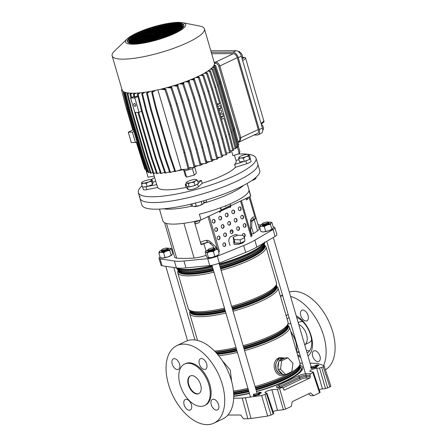 <?xml version="1.0" encoding="UTF-8"?>
<svg xmlns="http://www.w3.org/2000/svg" width="447" height="447" viewBox="0 0 447 447"><rect width="100%" height="100%" fill="white"/><g stroke="black" fill="none" stroke-linecap="round" stroke-linejoin="round"><path stroke-width="0.67" d="M256.55 391.566A47.27 10.253 -16.3 0 0 286.778 380.615A47.27 10.253 -16.3 0 0 302.597 367.451A47.27 10.253 -16.3 0 0 299.959 365.221M330.674 385.945C331.071 386.135 330.791 386.471 329.83 386.951L325.522 388.594L319.521 368.021L316.744 368.328A4.559 0.989 -16.3 0 0 311.352 369.881A4.559 0.989 -16.3 0 0 309.827 371.161A4.559 0.989 -16.3 0 0 310.279 371.423L313.297 371.999L312.861 372.619L310.542 373.731L309.994 375.279L305.916 375.296A4.878 1.056 -16.3 0 0 299.3 377.011L279.559 386.448A4.878 1.056 -16.3 0 0 278.112 387.376M329.83 386.951L323.209 366.674C324.17 366.188 324.449 365.858 324.053 365.668L317.515 363.394L310.073 363.165M302.407 363.188L300.004 363.199M227.886 415.051L240.693 415.006L243.459 418.778L247.862 418.761L242.246 398.143L233.664 398.171M233.708 396.372A47.27 10.253 -16.3 0 0 249.409 393.394M242.246 398.143L261.624 395.522L264.993 394.511L266.937 393.164L273.771 413.536M273.139 411.609A3.989 0.866 163.7 0 1 277.537 410.396L283.387 409.748L277.38 389.175L271.882 389.784A4.559 0.989 163.7 0 0 267.194 391.024A4.559 0.989 163.7 0 0 264.965 392.611A4.559 0.989 163.7 0 0 265.417 392.874L266.937 393.164M277.38 389.175L279.559 388.549L285.566 409.122L283.387 409.748M284.096 390.024L284.767 390.019L283.521 389.326L283.124 388.13L281.878 387.437L279.559 388.549M320.13 392.371L313.297 371.999M319.521 368.021L321.695 367.395L327.701 387.968M323.209 366.674L321.695 367.395M330.853 386.091L324.053 365.668M319.951 392.265L319.516 392.885L313.755 395.64L310.687 395.651L308.57 393.824M280.548 387.365L299.674 378.218A4.844 1.05 163.7 0 1 306.245 376.514L310.347 376.503L309.994 375.279M310.347 376.503L309.793 378.05L305.675 378.067A3.621 0.782 -16.3 0 0 300.77 379.335L282.99 387.84M284.432 390.097L309.793 378.05M277.822 387.454A1.229 0.955 -90.2 0 1 278.151 387.376L282.213 387.359L277.822 387.454A6.107 1.324 163.7 0 1 278.464 385.331L298.205 375.893A6.107 1.324 163.7 0 1 306.486 373.742L310.542 373.731M313.755 395.64L310.553 392.879L292.209 401.652L291.327 406.368L285.566 409.122M316.744 368.328L322.399 388.94L325.522 388.594M322.399 388.94A3.989 0.866 -16.3 0 0 319.247 389.678M245.409 397.875L251.03 418.493L267.658 416.079L261.624 395.522M264.993 394.511L271.027 415.067L273.156 414.051L266.501 393.79M273.592 413.43L273.156 414.051M271.027 415.067L267.658 416.079M251.03 418.493L247.862 418.761M302.815 310.05A5.833 3.42 -115.6 0 0 301.898 310.257A5.833 3.42 -115.6 0 0 301.015 316.269A5.833 3.42 -115.6 0 0 306.011 320.98A5.833 3.42 -115.6 0 0 306.927 320.778A5.833 3.42 -115.6 0 0 307.81 314.766A5.833 3.42 -115.6 0 0 302.815 310.05M314.71 350.727A5.833 3.42 -115.6 0 0 313.788 350.929A5.833 3.42 -115.6 0 0 312.911 356.941A5.833 3.42 -115.6 0 0 317.906 361.657A5.833 3.42 -115.6 0 0 318.823 361.45A5.833 3.42 -115.6 0 0 319.706 355.438A5.833 3.42 -115.6 0 0 314.71 350.727M290.556 296.411A42.973 25.2 64.4 0 1 319.516 325.014A42.973 25.2 64.4 0 1 323.622 365.517M289.276 292.042A42.973 25.2 64.4 0 1 293.986 291.343A42.973 25.2 64.4 0 1 330.367 324.991A42.973 25.2 64.4 0 1 325.511 369.73M300.317 356.036A23.021 13.499 64.4 0 1 297.518 354.683M286.169 315.878A23.021 13.499 64.4 0 1 287.544 314.839M300.652 357.187A23.021 13.499 64.4 0 1 297.987 356.276M286.08 315.56A23.021 13.499 64.4 0 1 286.857 315.129A23.021 13.499 64.4 0 1 288.209 314.632M288.131 323.818A14.824 8.694 64.4 0 1 289.136 323.723A14.824 8.694 64.4 0 1 289.377 323.729A14.824 8.694 64.4 0 1 290.936 323.963M298.769 324.511A11.359 6.66 64.4 0 1 306.145 333.283A11.359 6.66 64.4 0 1 305.921 343.575L304.787 345.084M298.222 322.628L299.518 322.008A11.359 6.66 64.4 0 1 301.306 321.611A11.359 6.66 64.4 0 1 302.96 321.874M311.581 339.904A11.359 6.66 64.4 0 1 309.313 342.497L305.279 344.43M309.492 350.94A19.953 11.7 64.4 0 1 306.301 350.264M299.434 353.029A19.953 11.7 64.4 0 1 297.467 352.012M287.125 319.136A19.953 11.7 64.4 0 1 289.047 317.51M296.702 317.426A19.953 11.7 64.4 0 1 310.609 335.216A19.953 11.7 64.4 0 1 307.123 353.063M296.232 315.833A23.021 13.499 64.4 0 1 311.185 335.853A23.021 13.499 64.4 0 1 307.961 355.935M280.442 296.288A42.973 25.2 64.4 0 1 282.7 295.802M201.424 358.539A5.833 3.42 64.4 0 1 206.419 363.249A5.833 3.42 64.4 0 1 205.542 369.261A5.833 3.42 64.4 0 1 204.62 369.468A5.833 3.42 64.4 0 1 199.625 364.752A5.833 3.42 64.4 0 1 200.507 358.74A5.833 3.42 64.4 0 1 201.424 358.539M213.32 399.21A5.833 3.42 64.4 0 1 218.315 403.926A5.833 3.42 64.4 0 1 217.432 409.938A5.833 3.42 64.4 0 1 216.516 410.139A5.833 3.42 64.4 0 1 211.52 405.429A5.833 3.42 64.4 0 1 212.403 399.411A5.833 3.42 64.4 0 1 213.32 399.21M174.285 358.628A5.833 3.42 64.4 0 1 179.281 363.344A5.833 3.42 64.4 0 1 178.398 369.356A5.833 3.42 64.4 0 1 177.481 369.557A5.833 3.42 64.4 0 1 172.486 364.847A5.833 3.42 64.4 0 1 173.363 358.835A5.833 3.42 64.4 0 1 174.285 358.628M186.175 399.305A5.833 3.42 64.4 0 1 191.171 404.015A5.833 3.42 64.4 0 1 190.293 410.028A5.833 3.42 64.4 0 1 189.372 410.234A5.833 3.42 64.4 0 1 184.376 405.518A5.833 3.42 64.4 0 1 185.259 399.506A5.833 3.42 64.4 0 1 186.175 399.305M204.435 405.585L205.329 405.155A23.021 13.499 -115.6 0 0 208.81 381.42A23.021 13.499 -115.6 0 0 189.092 362.813A23.021 13.499 -115.6 0 0 185.466 363.618L184.572 364.042A23.021 13.499 64.4 0 1 188.193 363.243A23.021 13.499 64.4 0 1 207.911 381.85A23.021 13.499 64.4 0 1 204.435 405.585A23.021 13.499 64.4 0 1 200.809 406.384A23.021 13.499 64.4 0 1 181.091 387.778A23.021 13.499 64.4 0 1 184.572 364.042M191.813 375.609A9.823 5.761 64.4 0 1 200.222 383.548A9.823 5.761 64.4 0 1 198.742 393.678A9.823 5.761 64.4 0 1 197.194 394.019A9.823 5.761 64.4 0 1 188.779 386.079A9.823 5.761 64.4 0 1 190.266 375.955A9.823 5.761 64.4 0 1 191.813 375.609M198.96 393.561A9.823 5.761 64.4 0 1 197.641 393.801A9.823 5.761 64.4 0 1 189.304 386.063A9.823 5.761 64.4 0 1 190.495 375.854M176.861 345.615L185.835 341.324A42.973 25.2 64.4 0 1 192.596 339.832A42.973 25.2 64.4 0 1 229.406 374.564A42.973 25.2 64.4 0 1 222.913 418.861L213.94 423.153A42.973 25.2 64.4 0 1 207.173 424.65A42.973 25.2 64.4 0 1 170.368 389.918A42.973 25.2 64.4 0 1 176.861 345.615A42.973 25.2 64.4 0 1 183.628 344.123A42.973 25.2 64.4 0 1 220.432 378.855A42.973 25.2 64.4 0 1 213.94 423.153M284.046 358.31A7.917 6.18 89.8 0 0 281.901 358.812A7.917 6.18 89.8 0 0 279.928 360.343L284.18 358.315A7.917 6.18 89.8 0 0 284.046 358.31L281.783 358.321A7.917 6.18 89.8 0 0 279.638 358.818A7.917 6.18 89.8 0 0 275.726 367.657A7.917 6.18 89.8 0 0 281.833 374.161L282.543 374.156M283.7 358.315L278.168 358.863L275.738 363.864L276.185 369.714L279.431 373.882L283.974 374.62M284.767 374.614L284.292 374.865C276.185 379.162 269.798 363.707 277.866 358.477L279.246 357.611L284.728 358.053M278.665 370.06A7.917 6.18 89.8 0 0 282.169 373.765L277.855 369.205L278.772 362.143A7.917 6.18 89.8 0 0 278.028 367.875M222.332 360.746L230.255 369.909L231.63 381.375M284.18 358.315L285.164 357.84L287.851 357.835L292.975 363.249L291.885 371.636L285.672 374.608L282.985 374.62L282.169 373.765M278.772 362.143L278.945 360.813L279.928 360.343M285.672 374.608L280.543 369.194L281.632 360.807L278.945 360.813M281.632 360.807L287.851 357.835M280.543 369.194L277.855 369.205M233.703 241.486A5.526 2.274 -6.5 0 0 234.524 242.509L233.731 241.117A5.526 2.274 -6.5 0 0 233.703 241.486L234.027 244.364L238.184 244.448L242.995 242.866L244.783 241.129M241.386 242.755A5.526 2.274 -6.5 0 0 242.917 242.19A5.526 2.274 -6.5 0 0 244.04 241.486L240.508 243.174L235.921 243.012A5.526 2.274 -6.5 0 0 239.374 243.129M206.151 255.315A13.427 2.911 163.7 0 1 194.087 258.025A98.228 21.305 163.7 0 1 184.639 258.4A98.228 21.305 163.7 0 1 176.643 258.087A13.427 2.911 163.7 0 1 174.66 257.204L164.585 222.74M273.246 226.987L273.81 227.076A9.208 2 163.7 0 1 274.871 227.64A9.208 2 163.7 0 1 273.061 229.54L254.851 240.168A36.833 7.99 163.7 0 1 243.66 245.52L217.354 256.181A9.208 2 163.7 0 1 207.732 258.673L183.957 260.998A36.833 7.99 163.7 0 1 178.582 261.299A36.833 7.99 163.7 0 1 174.38 261.031L160.071 258.835A9.208 2 163.7 0 1 159.009 258.271A9.208 2 163.7 0 1 160.037 256.874M159.009 258.271L161.026 265.172A9.208 2 -16.3 0 0 162.088 265.741L176.403 267.937A36.833 7.99 -16.3 0 0 180.599 268.2A36.833 7.99 -16.3 0 0 185.98 267.904L209.755 265.574A9.208 2 -16.3 0 0 219.371 263.082L245.677 252.421A36.833 7.99 -16.3 0 0 256.869 247.068L275.078 236.441A9.208 2 -16.3 0 0 276.889 234.546L274.871 227.64M159.45 209.095L162.926 220.974A45.678 9.907 -16.3 0 0 165.139 222.997A45.678 9.907 -16.3 0 0 173.386 224.115A45.678 9.907 -16.3 0 0 186.466 222.924A45.678 9.907 -16.3 0 0 201.044 219.958L221.382 210.23M200.669 242.09L201.1 244.677A13.427 2.911 163.7 0 0 203.86 243.744L208.475 242.056L213.085 246.001L213.644 247.901M208.475 242.056L207.766 242.062L206.223 240.352M250.555 228.646L251.717 227.529L251.873 221.304L254.293 219.628A13.427 2.911 -16.3 0 0 255.41 218.7L249.063 196.993M251.717 227.529L253.51 233.658L257.573 230.842A13.427 2.911 -16.3 0 0 259.215 228.708L249.834 196.624M247.13 183.454L250.605 195.333A45.678 9.907 -16.3 0 1 250.678 196.222L230.803 205.726M191.35 206.235A45.678 9.907 -16.3 0 0 192.484 205.989M203.614 203.156A45.678 9.907 -16.3 0 0 206.721 202.251M250.678 196.222L248.996 190.467A45.678 9.907 163.7 0 1 199.362 214.208L201.044 219.958M251.572 233.943L253.51 233.658M258.048 224.712A36.833 7.99 163.7 0 1 259.5 224.88L260.478 225.025M171.693 250.024L172.436 249.594M237.536 230.255A90.942 19.724 163.7 0 1 238.463 230.205M230.177 231.451A6.141 1.33 163.7 0 1 232.563 230.808M251.136 219.058L251.164 221.31A13.505 2.928 -16.3 0 0 253.309 219.248L255.41 218.7M251.873 221.304L251.164 221.31M200.932 219.985L197.3 221.31A13.427 2.911 163.7 0 1 194.54 222.243L201.1 244.677M247.079 197.943L247.426 199.138M252.784 217.46L253.309 219.248M194.836 222.148L195.345 223.88L199.099 222.662L195.484 223.941A0.615 0.581 113.8 0 0 195.132 224.265M207.766 242.062A13.505 2.928 163.7 0 1 201.267 244.135M233.731 241.117L233.088 237.323L237.491 235.223L243.213 235.424L244.537 237.731L244.911 241.067L244.04 241.486M235.921 243.012L234.787 242.967L234.524 242.509M244.537 237.731L240.128 239.838L240.508 243.174M240.128 239.838L234.407 239.631L234.787 242.967M234.407 239.631L233.088 237.323M209.973 243.341A13.812 2.995 -16.3 0 0 211.643 243.034M203.877 202.335A9.823 2.129 163.7 0 1 206.754 202.256L206.106 200.049M139.933 198.351L141.867 204.966A61.39 13.315 -16.3 0 0 200.368 201.698A61.39 13.315 -16.3 0 0 259.657 172.469A61.39 13.315 -16.3 0 0 259.718 170.503L257.785 163.887A61.39 13.315 -16.3 0 1 257.723 165.859A61.39 13.315 -16.3 0 1 198.434 195.082A61.39 13.315 -16.3 0 1 139.933 198.351A61.39 13.315 -16.3 0 1 139.995 196.384M163.529 208.816A45.739 9.923 -16.3 0 0 191.31 206.257A9.823 2.129 163.7 0 1 192.394 205.693M190.701 204.178L191.31 206.257M206.754 202.256A45.739 9.923 -16.3 0 0 243.542 185.421M264.87 222.422A3.068 0.665 -16.3 0 0 262.339 223.701A3.068 0.665 -16.3 0 0 265.63 223.584A3.068 0.665 -16.3 0 0 268.083 222.019A3.068 0.665 -16.3 0 0 264.87 222.422M268.083 222.019L268.815 222.399A3.682 0.799 163.7 0 1 268.954 222.545A3.682 0.799 163.7 0 1 265.876 224.277A3.682 0.799 163.7 0 1 261.886 224.612A3.682 0.799 163.7 0 1 261.92 224.416L262.339 223.701M213.934 248.04A3.068 0.665 -16.3 0 0 213.834 247.962A3.068 0.665 -16.3 0 0 210.816 248.303A3.068 0.665 -16.3 0 0 208.09 249.644A3.068 0.665 -16.3 0 0 208.078 249.845A3.068 0.665 -16.3 0 0 211.386 249.527A3.068 0.665 -16.3 0 0 213.934 248.04M213.834 247.962L214.571 248.342A3.682 0.799 163.7 0 1 214.689 248.437A3.682 0.799 163.7 0 1 214.711 248.487A3.682 0.799 163.7 0 1 211.515 250.253A3.682 0.799 163.7 0 1 207.659 250.599A3.682 0.799 163.7 0 1 207.637 250.555A3.682 0.799 163.7 0 1 207.676 250.354L208.09 249.644M164.971 249.683A3.068 0.665 -16.3 0 0 167.424 248.119A3.068 0.665 -16.3 0 0 164.211 248.521A3.068 0.665 -16.3 0 0 161.68 249.8A3.068 0.665 -16.3 0 0 164.971 249.683M167.424 248.119L168.156 248.498A3.682 0.799 163.7 0 1 168.295 248.644A3.682 0.799 163.7 0 1 165.217 250.376A3.682 0.799 163.7 0 1 161.227 250.711A3.682 0.799 163.7 0 1 161.266 250.516L161.68 249.8M262.199 225.333A3.682 0.799 -16.3 0 0 262.411 225.405A3.682 0.799 -16.3 0 0 265.809 224.919A3.682 0.799 -16.3 0 0 268.938 223.494A3.682 0.799 -16.3 0 0 268.977 222.969M268.474 222.226A5.833 1.263 -16.3 0 1 269.424 222.131A5.833 1.263 163.7 0 1 270.619 222.176A5.833 1.263 163.7 0 1 271.05 222.936A5.833 1.263 163.7 0 1 267.217 224.958A5.833 1.263 163.7 0 1 261.752 226.176A5.833 1.263 163.7 0 1 260.221 226.026A5.833 1.263 163.7 0 1 260.126 225.372A5.833 1.263 163.7 0 1 260.283 225.199A5.833 1.263 163.7 0 1 262.115 224.087M270.748 222.204L271.927 222.477L271.05 222.936L270.457 224.366L267.217 224.958L264.261 226.528L261.752 226.176L259.534 226.802L260.271 225.21M272.575 228.864L272.597 228.842A5.833 1.263 163.7 0 1 272.575 228.864A5.833 1.263 163.7 0 1 268.898 230.713L272.731 228.685L273.324 227.255L271.927 222.477M259.534 226.802L260.931 231.58L263.434 231.932L268.898 230.713A5.833 1.263 163.7 0 1 263.434 231.932A5.833 1.263 163.7 0 1 262.238 231.881A5.833 1.263 163.7 0 1 262.104 231.853M270.457 224.366L271.854 229.143M264.261 226.528L265.658 231.306M207.799 251.074A3.682 0.799 -16.3 0 0 208.162 251.343A3.682 0.799 -16.3 0 0 212.37 250.605A3.682 0.799 -16.3 0 0 214.689 249.437A3.682 0.799 -16.3 0 0 214.532 248.85M206.039 251.136L205.179 251.985L205.972 251.963L207.056 252.918L210.068 251.728L213.364 251.516L215.437 249.856A5.833 1.263 -16.3 0 0 216.711 248.225L217.79 249.175L215.437 249.856A5.833 1.263 163.7 0 1 210.068 251.728A5.833 1.263 163.7 0 1 205.972 251.963A5.833 1.263 163.7 0 1 206.039 251.136A5.833 1.263 163.7 0 1 207.246 250.331A5.833 1.263 163.7 0 1 207.866 250.024M214.649 256.651A5.833 1.263 163.7 0 1 211.749 257.478L217.119 255.611A5.833 1.263 163.7 0 1 214.649 256.651M214.23 248.163A5.833 1.263 163.7 0 1 216.37 248.113A5.833 1.263 163.7 0 1 216.711 248.225L215.912 248.247M205.179 251.985L206.575 256.762L207.654 257.718L211.749 257.478A5.833 1.263 163.7 0 1 207.995 257.824A5.833 1.263 163.7 0 1 207.944 257.813M218.745 254.399L217.119 255.611A5.833 1.263 -16.3 0 0 218.326 254.801L219.186 253.952L217.79 249.175M207.654 257.718L208.453 257.695L207.056 252.918M213.364 251.516L214.761 256.287M167.815 248.325A5.833 1.263 163.7 0 1 168.765 248.23A5.833 1.263 163.7 0 1 169.961 248.275A5.833 1.263 163.7 0 1 170.296 248.381A5.833 1.263 163.7 0 1 170.391 249.035A5.833 1.263 163.7 0 1 166.558 251.058L163.602 252.628L161.093 252.276A5.833 1.263 163.7 0 1 159.467 251.471A5.833 1.263 163.7 0 1 159.624 251.298A5.833 1.263 163.7 0 1 161.456 250.186M170.095 248.308L171.268 248.582L170.391 249.035L169.799 250.465L166.558 251.058A5.833 1.263 -16.3 0 1 161.093 252.276L158.875 252.901L159.613 251.309M161.54 251.438A3.682 0.799 -16.3 0 0 161.753 251.505A3.682 0.799 -16.3 0 0 165.155 251.018A3.682 0.799 -16.3 0 0 168.279 249.594A3.682 0.799 -16.3 0 0 168.318 249.074M158.875 252.901L160.272 257.679L162.775 258.031A5.833 1.263 163.7 0 1 161.579 257.986A5.833 1.263 163.7 0 1 161.445 257.953M172.073 254.79L171.916 254.963A5.833 1.263 163.7 0 1 171.916 254.963A5.833 1.263 163.7 0 1 168.24 256.813L172.073 254.79L172.665 253.354L171.268 248.582M162.775 258.031A5.833 1.263 -16.3 0 0 168.24 256.813L162.775 258.031M169.799 250.465L171.195 255.243M163.602 252.628L164.999 257.405M225.808 205.732A1.537 1.196 -90.2 0 1 225.042 206.274M224.724 206.168A1.537 1.196 89.8 0 0 225.199 206.285A1.537 1.196 89.8 0 0 226.204 205.575M239.575 206.944A1.844 1.436 -90.2 0 1 240.777 208.134A1.844 1.436 -90.2 0 1 239.592 210.604M238.391 209.419A1.844 1.436 89.8 0 0 239.743 210.615A1.844 1.436 89.8 0 0 241.084 208.129A1.844 1.436 89.8 0 0 239.732 206.933A1.844 1.436 89.8 0 0 238.391 209.419M233.071 210.056A1.844 1.436 -90.2 0 1 234.273 211.241A1.844 1.436 -90.2 0 1 233.083 213.716M231.887 212.526A1.844 1.436 89.8 0 0 233.239 213.727A1.844 1.436 89.8 0 0 234.58 211.241A1.844 1.436 89.8 0 0 233.228 210.045A1.844 1.436 89.8 0 0 231.887 212.526M226.568 213.163A1.844 1.436 -90.2 0 1 227.763 214.353A1.844 1.436 -90.2 0 1 226.579 216.829M225.383 215.638A1.844 1.436 89.8 0 0 226.735 216.84A1.844 1.436 89.8 0 0 228.071 214.353A1.844 1.436 89.8 0 0 226.718 213.152A1.844 1.436 89.8 0 0 225.383 215.638M220.064 216.275A1.844 1.436 -90.2 0 1 221.259 217.465A1.844 1.436 -90.2 0 1 220.075 219.941M218.874 218.751A1.844 1.436 89.8 0 0 220.226 219.946A1.844 1.436 89.8 0 0 221.567 217.465A1.844 1.436 89.8 0 0 220.215 216.264A1.844 1.436 89.8 0 0 218.874 218.751M213.554 219.388A1.844 1.436 -90.2 0 1 214.756 220.578A1.844 1.436 -90.2 0 1 213.571 223.047M212.37 221.863A1.844 1.436 89.8 0 0 213.722 223.059A1.844 1.436 89.8 0 0 215.063 220.572A1.844 1.436 89.8 0 0 213.711 219.376A1.844 1.436 89.8 0 0 212.37 221.863M242.017 215.286A1.844 1.436 -90.2 0 1 243.213 216.471A1.844 1.436 -90.2 0 1 242.028 218.946M240.832 217.756A1.844 1.436 89.8 0 0 242.185 218.957A1.844 1.436 89.8 0 0 243.52 216.471A1.844 1.436 89.8 0 0 242.168 215.275A1.844 1.436 89.8 0 0 240.832 217.756M235.513 218.393A1.844 1.436 -90.2 0 1 236.709 219.583A1.844 1.436 -90.2 0 1 235.524 222.058M234.323 220.868A1.844 1.436 89.8 0 0 235.675 222.07A1.844 1.436 89.8 0 0 237.016 219.583A1.844 1.436 89.8 0 0 235.664 218.382A1.844 1.436 89.8 0 0 234.323 220.868M229.004 221.505A1.844 1.436 -90.2 0 1 230.205 222.695A1.844 1.436 -90.2 0 1 229.02 225.171M227.819 223.981A1.844 1.436 89.8 0 0 229.171 225.176A1.844 1.436 89.8 0 0 230.512 222.695A1.844 1.436 89.8 0 0 229.16 221.494A1.844 1.436 89.8 0 0 227.819 223.981M222.5 224.617A1.844 1.436 -90.2 0 1 223.701 225.802A1.844 1.436 -90.2 0 1 222.511 228.277M221.315 227.093A1.844 1.436 89.8 0 0 222.667 228.288A1.844 1.436 89.8 0 0 224.008 225.802A1.844 1.436 89.8 0 0 222.656 224.606A1.844 1.436 89.8 0 0 221.315 227.093M215.996 227.73A1.844 1.436 -90.2 0 1 217.192 228.914A1.844 1.436 -90.2 0 1 216.007 231.39M214.811 230.199A1.844 1.436 89.8 0 0 216.164 231.401A1.844 1.436 89.8 0 0 217.499 228.914A1.844 1.436 89.8 0 0 216.147 227.719A1.844 1.436 89.8 0 0 214.811 230.199M244.453 223.623A1.844 1.436 -90.2 0 1 245.654 224.813A1.844 1.436 -90.2 0 1 244.47 227.288M243.269 226.098A1.844 1.436 89.8 0 0 244.621 227.299A1.844 1.436 89.8 0 0 245.962 224.813A1.844 1.436 89.8 0 0 244.61 223.612A1.844 1.436 89.8 0 0 243.269 226.098M237.949 226.735A1.844 1.436 -90.2 0 1 239.151 227.925A1.844 1.436 -90.2 0 1 237.96 230.401M236.765 229.21A1.844 1.436 89.8 0 0 238.117 230.406A1.844 1.436 89.8 0 0 239.458 227.925A1.844 1.436 89.8 0 0 238.106 226.724A1.844 1.436 89.8 0 0 236.765 229.21M231.445 229.847A1.844 1.436 -90.2 0 1 232.641 231.032A1.844 1.436 -90.2 0 1 231.457 233.507M230.261 232.323A1.844 1.436 89.8 0 0 231.613 233.518A1.844 1.436 89.8 0 0 232.948 231.032A1.844 1.436 89.8 0 0 231.596 229.836A1.844 1.436 89.8 0 0 230.261 232.323M224.942 232.96A1.844 1.436 -90.2 0 1 226.137 234.144A1.844 1.436 -90.2 0 1 224.953 236.619M223.751 235.429A1.844 1.436 89.8 0 0 225.104 236.631A1.844 1.436 89.8 0 0 226.445 234.144A1.844 1.436 89.8 0 0 225.092 232.948A1.844 1.436 89.8 0 0 223.751 235.429M218.432 236.066A1.844 1.436 -90.2 0 1 219.633 237.256A1.844 1.436 -90.2 0 1 218.449 239.732M217.248 238.542A1.844 1.436 89.8 0 0 218.6 239.743A1.844 1.436 89.8 0 0 219.941 237.256A1.844 1.436 89.8 0 0 218.589 236.055A1.844 1.436 89.8 0 0 217.248 238.542M243.643 233.518A1.844 1.436 -90.2 0 1 244.839 234.709A1.844 1.436 -90.2 0 1 244.123 237.011M244.191 237.128A1.844 1.436 89.8 0 0 245.146 234.709A1.844 1.436 89.8 0 0 243.794 233.507A1.844 1.436 89.8 0 0 242.363 235.39M224.126 242.855A1.844 1.436 -90.2 0 1 225.327 244.04A1.844 1.436 -90.2 0 1 224.137 246.515M222.941 245.325A1.844 1.436 89.8 0 0 224.293 246.526A1.844 1.436 89.8 0 0 225.634 244.04A1.844 1.436 89.8 0 0 224.282 242.844A1.844 1.436 89.8 0 0 222.941 245.325M216.214 248.091A6.141 5.805 113.8 0 0 214.789 245.973L210.28 241.76L214.789 245.973M210.28 241.76A6.141 5.805 113.8 0 0 208.816 240.771M199.692 220.438L199.887 221.114L199.099 222.662M200.368 242.05A0.615 0.581 113.8 0 0 200.787 242.062L204.726 240.67A6.141 5.805 -66.2 0 1 208.889 240.804A6.141 5.805 -66.2 0 1 210.425 241.821M214.934 246.04A6.141 5.805 -66.2 0 1 216.342 248.113M219.237 211.258A0.615 0.481 89.8 0 1 219.27 211.353L219.438 211.928A0.615 0.481 -90.2 0 0 220.332 211.498A0.615 0.358 64.4 0 1 220.55 210.923L220.935 210.917A1.106 0.648 -115.6 0 0 221.109 210.878A1.106 0.648 -115.6 0 0 221.321 209.883L220.684 207.704M237.519 235.223A4.297 3.353 -90.2 0 0 235.737 234.574A4.297 3.353 -90.2 0 0 234.574 234.848L230.987 236.564A4.297 3.353 -90.2 0 0 229.026 242.09L230.032 245.543M230.054 207.358A0.615 0.481 89.8 0 0 230.345 206.564L230.585 206.341M230.652 206.564A0.615 0.481 -90.2 0 1 229.758 206.989L220.025 211.498A1.106 0.648 64.4 0 1 219.98 210.9M219.734 212.291A0.615 0.481 89.8 0 0 220.025 211.498M237.312 235.306A4.297 3.353 89.8 0 0 235.586 234.58M253.79 216.717L251.912 218.102A6.141 3.051 -99 0 0 250.437 222.69L250.56 229.004A6.141 3.051 -99 0 0 251.046 232.144L252.03 235.508M248.493 198.597A0.615 0.307 -99 0 1 248.566 198.563L248.146 198.63A0.615 0.307 -99 0 0 248.074 198.664L246.621 199.932M246.459 199.915L246.772 199.87L245.744 198.58M246.409 199.893L248.074 198.664M230.356 206.413A1.106 0.648 -115.6 0 0 230.529 206.374A1.106 0.648 -115.6 0 0 230.741 205.374L230.294 203.843M220.405 207.805L221.047 209.995M245.269 161.049L245.872 160.853A5.526 1.201 -16.3 0 0 248.353 159.886A5.526 1.201 -16.3 0 0 248.549 159.791M249.717 159.087A5.526 1.201 -16.3 0 0 250.203 158.35A5.526 1.201 -16.3 0 0 250.069 158.177M250.203 158.35L251.041 161.227A5.526 1.201 163.7 0 1 249.191 162.764A5.526 1.201 163.7 0 1 246.71 163.731L235.452 167.346L234.614 164.474A41.437 8.99 -16.3 0 0 236.111 160.864L234.44 155.154M195.607 185.103A5.526 1.201 -16.3 0 0 196.01 184.918A5.526 1.201 -16.3 0 0 197.568 183.957L197.663 183.862M197.73 181.448A41.437 8.99 -16.3 0 0 201.379 180.364L202.223 183.242L198.407 186.829A5.526 1.201 163.7 0 1 196.853 187.796A5.526 1.201 163.7 0 1 188.17 189.483L186.075 187.427L185.237 184.55A41.437 8.99 -16.3 0 0 186.192 184.348M142.09 185.745A61.284 13.293 -16.3 0 0 138.341 192.517A61.284 13.293 -16.3 0 0 152.393 196.786A61.284 13.293 -16.3 0 0 219.449 181.985A61.284 13.293 -16.3 0 0 255.98 158.121A61.284 13.293 -16.3 0 0 241.961 153.952A61.284 13.293 -16.3 0 0 237.782 154.081M154.651 177.599A61.284 13.293 -16.3 0 0 150.985 179.599M138.341 192.517L139.922 198.3A61.39 13.315 -16.3 0 0 153.997 202.575A61.39 13.315 -16.3 0 0 221.17 187.751A61.39 13.315 -16.3 0 0 257.768 163.842L255.98 158.121M146.236 171L148.063 177.247L154.204 176.051L153.455 173.492L156.562 184.125A41.437 8.99 -16.3 0 0 156.802 184.65L157.646 187.522A41.437 8.99 -16.3 0 0 166.893 189.852A41.437 8.99 -16.3 0 0 186.075 187.427M202.223 183.242A41.437 8.99 -16.3 0 0 235.452 167.346M157.646 187.522L146.845 189.629A5.526 1.201 163.7 0 1 143.308 189.511L142.604 187.097M231.479 150.779L232.904 155.645L239.301 153.589L239.899 151.628L238.05 145.303L237.603 145.392M194.993 166.642A41.437 8.99 -16.3 0 0 198.256 165.647A41.437 8.99 163.7 0 1 194.993 166.642M200.971 164.77A41.437 8.99 -16.3 0 0 204.257 163.652A41.437 8.99 163.7 0 1 200.971 164.77M206.782 162.736A41.437 8.99 -16.3 0 0 209.855 161.563A41.437 8.99 163.7 0 1 206.782 162.736M212.342 160.557A41.437 8.99 -16.3 0 0 215.001 159.417A41.437 8.99 163.7 0 1 212.342 160.557M217.549 158.255A41.437 8.99 -16.3 0 0 219.622 157.249A41.437 8.99 163.7 0 1 217.549 158.255M222.315 155.835A41.437 8.99 -16.3 0 0 223.645 155.087A41.437 8.99 163.7 0 1 222.315 155.835M226.545 153.276A41.437 8.99 -16.3 0 0 226.981 152.975A41.437 8.99 163.7 0 1 226.545 153.276M185.019 169.284A41.437 8.99 163.7 0 1 177.833 170.804A41.437 8.99 -16.3 0 0 183.561 169.62L185.41 175.945L186.606 177.118L194.255 175.129L196.423 173.09L194.668 167.089M163.814 172.548A41.437 8.99 -16.3 0 0 164.753 172.503A41.437 8.99 163.7 0 1 163.814 172.548M167.994 172.246A41.437 8.99 -16.3 0 0 169.62 172.073A41.437 8.99 163.7 0 1 167.994 172.246M172.676 171.67A41.437 8.99 -16.3 0 0 174.788 171.341A41.437 8.99 163.7 0 1 172.676 171.67M183.561 169.62L184.756 170.788L192.406 168.804L193.953 167.351M236.016 147.722L237.452 147.264L237.675 146.521M237.793 146.141L238.05 145.303M198.272 183.292L201.379 180.364M185.237 184.55L186.662 185.946M187.22 186.5L187.332 186.606A5.526 1.201 -16.3 0 0 188.695 186.857M190.316 186.684A5.526 1.201 -16.3 0 0 193.791 185.801M143.42 187.008A5.526 1.201 -16.3 0 0 146.001 186.751L146.275 186.695M147.605 186.438L156.802 184.65M155.724 181.264L152.807 182.197M234.614 164.474L244.04 161.445M238.972 159.73L235.949 160.322M186.606 177.118L184.756 170.788M194.255 175.129L192.406 168.804M239.301 153.589L237.452 147.264M135.162 106.347A1.537 0.9 -115.6 0 0 135.407 106.297A1.537 0.9 -115.6 0 0 135.637 104.71A1.537 0.9 -115.6 0 0 134.323 103.469A1.537 0.9 -115.6 0 0 134.083 103.525A1.537 0.9 -115.6 0 0 133.849 105.106A1.537 0.9 -115.6 0 0 135.162 106.347M134.821 112.393L130.613 98.016L134.838 97.999L139.039 112.381L134.821 112.393M141.565 111.174L139.039 112.381M151.997 157.819L157.378 173.604L156.612 173.604L151.226 157.819L151.997 157.819L138.71 112.381M157.378 173.604L160.238 172.553M151.226 157.819L137.939 112.387M217.27 157.165L217.354 157.445L221.628 157.07L222.522 156.646L218.393 140.537L204.597 93.367L199.312 77.264L196.725 77.068M211.627 157.769L212.426 159.64L216.801 159.261L217.7 158.83L213.565 142.722L199.775 95.557L194.49 79.454L191.752 79.242M206.006 159.696L206.978 161.814L211.554 161.417L212.454 160.987L208.319 144.878L194.529 97.709L189.243 81.605L186.343 81.388M206.609 160.568A41.437 8.99 163.7 0 1 206.263 160.697M200.278 162.082L201.066 163.926L205.972 163.501L206.872 163.071L202.737 146.962L188.941 99.798L183.656 83.695L180.577 83.46M191.875 167.53A41.437 8.99 163.7 0 1 188.958 168.307M134.888 97.155L134.167 94.222L133.396 94.228L134.117 97.161L137.754 95.787M134.167 94.222L135.961 93.155M133.396 94.228L135.139 93.188M182.633 22.674L199.736 26.055A48.069 10.426 163.7 0 1 204.419 28.865L214.381 62.943A48.069 10.426 163.7 0 1 185.628 81.656A48.069 10.426 163.7 0 1 133.117 93.227A48.069 10.426 163.7 0 1 122.109 89.925L112.141 55.847A48.069 10.426 163.7 0 1 114.572 50.958L127.16 38.895A31.312 6.794 163.7 0 1 150.002 27.915A31.312 6.794 163.7 0 1 178.509 22.35A31.312 6.794 163.7 0 1 182.633 22.674A31.312 6.794 163.7 0 1 172.207 34.587A31.312 6.794 163.7 0 1 132.748 44.231A31.312 6.794 163.7 0 1 127.16 38.895M204.419 28.865A48.069 10.426 163.7 0 1 175.665 47.578A48.069 10.426 163.7 0 1 123.154 59.155A48.069 10.426 163.7 0 1 112.141 55.847M134.094 43.588A29.468 6.392 163.7 0 1 127.345 41.56A29.468 6.392 163.7 0 1 144.973 30.089A29.468 6.392 163.7 0 1 177.163 22.993A29.468 6.392 163.7 0 1 183.913 25.021A29.468 6.392 163.7 0 1 166.29 36.492A29.468 6.392 163.7 0 1 134.094 43.588M127.49 41.895A29.468 6.392 163.7 0 1 145.918 30.508A29.468 6.392 163.7 0 1 177.364 23.685A29.468 6.392 163.7 0 1 183.968 25.378M142.18 33.76L151.282 29.413L152.773 29.407L143.671 33.76L142.18 33.76M131.96 38.649L141.062 34.296L142.548 34.296L133.446 38.643L131.96 38.649M129.373 39.889L130.837 39.185L132.329 39.18L128.797 40.867L129.373 39.889L129.479 40.543M152.405 28.876L157.422 27.183L153.891 28.871L152.405 28.876M140.101 34.302L130.569 38.654L133.731 36.414L138.134 34.307L140.101 34.302M150.321 29.413L141.224 33.765L139.252 33.771L143.655 31.67L150.321 29.413M144.632 33.754L153.729 29.401L155.221 29.396L146.119 33.748L144.632 33.754M134.407 38.643L143.509 34.29L144.996 34.285L135.899 38.638L134.407 38.643M128.842 42.012L128.68 41.381L133.284 39.18L134.776 39.174L128.775 42.04L128.68 41.381L128.775 42.04M154.852 28.865L159.462 26.664L162.345 25.993L156.344 28.859L154.852 28.865M147.08 33.743L156.182 29.396L157.668 29.39L148.566 33.743L147.08 33.743M136.855 38.632L145.957 34.279L147.449 34.279L138.346 38.626L136.855 38.632M128.987 42.398L135.737 39.168L137.223 39.163L129.507 42.856L128.987 42.398M157.299 28.859L164.049 25.63L166.507 25.161L158.791 28.854L157.299 28.859M149.527 33.737L158.629 29.385L160.115 29.379L151.013 33.732L149.527 33.737M139.302 38.626L148.404 34.274L149.896 34.268L140.794 38.621L139.302 38.626M130.798 43.398L129.954 43.096L138.184 39.163L139.671 39.157L130.82 43.387M159.752 28.848L167.977 24.915L170.111 24.602L161.238 28.843L159.752 28.848M151.974 33.726L161.076 29.379L162.563 29.373L153.466 33.726L151.974 33.726M141.755 38.615L150.851 34.263L152.343 34.257L143.241 38.61L141.755 38.615M131.58 43.482L140.632 39.152L142.118 39.146L132.876 43.571M162.2 28.843L171.397 24.44L173.257 24.261L163.686 28.837L162.2 28.843M154.422 33.721L163.524 29.368L165.016 29.362L155.914 33.715L154.422 33.721M144.202 38.61L153.304 34.257L154.791 34.251L145.688 38.604L144.202 38.61M133.787 43.588L143.079 39.146L144.571 39.14L135.318 43.566M164.647 28.831L174.369 24.183L175.978 24.116L166.133 28.826L164.647 28.831M156.875 33.709L165.971 29.362L167.463 29.357L158.361 33.704L156.875 33.709M146.65 38.598L155.752 34.246L157.238 34.24L148.136 38.593L146.65 38.598M136.38 43.51L145.526 39.135L147.018 39.129L138.145 43.376M167.094 28.826L176.939 24.116L178.308 24.166L168.586 28.82L167.094 28.826M159.322 33.704L168.424 29.351L169.91 29.346L160.808 33.698L159.322 33.704M149.097 38.593L158.199 34.24L159.685 34.235L150.589 38.587L149.097 38.593M139.358 43.247L147.974 39.129L149.466 39.124L141.375 42.99M169.542 28.815L179.113 24.239L180.23 24.412L171.033 28.809L169.542 28.815M161.769 33.693L170.871 29.34L172.358 29.34L163.256 33.687L161.769 33.693M151.544 38.582L160.646 34.229L162.138 34.223L153.036 38.576L151.544 38.582M142.761 42.783L150.427 39.118L151.913 39.112L145.063 42.392M171.989 28.809L180.867 24.563L181.711 24.864L173.481 28.804L171.989 28.809M164.217 33.687L173.319 29.334L174.805 29.329L165.708 33.681L164.217 33.687M153.997 38.576L163.094 34.223L164.585 34.218L155.483 38.571L153.997 38.576M146.65 42.085L152.874 39.112L154.36 39.107L149.298 41.526M174.442 28.798L182.158 25.11L182.678 25.563L175.928 28.792L174.442 28.798M166.664 33.676L175.766 29.323L177.258 29.323L168.156 33.67L166.664 33.676M156.444 38.565L165.546 34.212L167.033 34.207L157.931 38.559L156.444 38.565M151.153 41.096L155.321 39.101L156.813 39.096L154.293 40.303M176.889 28.787L182.89 25.92L182.985 26.58L178.375 28.787L176.889 28.787M183.058 26.496L182.89 25.92L182.985 26.58M169.117 33.67L178.213 29.318L179.705 29.312L170.603 33.665L169.117 33.67M160.294 38.554L158.892 38.559L167.994 34.207L169.48 34.201L160.551 38.47M156.545 39.682L158.551 39.09M179.336 28.781L182.862 27.094L182.292 28.077L180.828 28.776L179.336 28.781M173.145 33.654L171.564 33.659L180.873 29.306M163.686 37.425L170.441 34.196L171.955 34.19M138.134 34.307L138.302 34.883L132.262 38.051M133.899 36.989L133.731 36.414M146.638 31.178L143.822 32.24L143.655 31.67M150.058 29.988L149.89 29.413M154.316 28.669L153.869 28.172M159.847 27.183L159.462 26.664M164.407 26.166L164.049 25.63M168.307 25.462L167.977 24.915M171.704 25.004L171.397 24.44M174.66 24.747L174.369 24.183M177.213 24.691L176.939 24.116M179.364 24.825L179.113 24.239M181.102 25.155L180.867 24.563M182.37 25.714L182.158 25.11M143.822 32.24L140.637 33.765M133.34 38.643L141.23 34.872L141.062 34.296M143.565 33.76L151.449 29.983L151.282 29.413M135.787 38.638L143.677 34.866L143.509 34.29M128.848 41.957L133.452 39.755L133.284 39.18M146.013 33.748L153.902 29.977L153.729 29.401M138.235 38.626L146.124 34.855L145.957 34.279M129.462 42.823L135.905 39.744L135.737 39.168M148.46 33.743L156.349 29.966L156.182 29.396M140.688 38.621L148.572 34.849L148.404 34.274M130.736 43.376L138.352 39.738L138.184 39.163M150.907 33.732L158.797 29.96L158.629 29.385M143.135 38.61L151.025 34.838L150.851 34.263M132.776 43.566L140.799 39.727L140.632 39.152M153.355 33.726L161.244 29.949L161.076 29.379M145.582 38.604L153.472 34.832L153.304 34.257M135.201 43.566L143.247 39.722L143.079 39.146M155.807 33.715L163.691 29.943L163.524 29.368M148.03 38.593L155.919 34.821L155.752 34.246M138.011 43.387L145.694 39.71L145.526 39.135M158.255 33.709L166.139 29.932L165.971 29.362M150.477 38.587L158.367 34.816L158.199 34.24M141.224 43.013L148.147 39.705L147.974 39.129M160.702 33.698L168.592 29.927L168.424 29.351M152.93 38.576L160.814 34.805L160.646 34.229M144.889 42.426L150.594 39.694L150.427 39.118M163.149 33.693L171.039 29.915L170.871 29.34M155.377 38.571L163.267 34.799L163.094 34.223M149.102 41.571L153.042 39.688L152.874 39.112M165.597 33.681L173.486 29.91L173.319 29.334M157.825 38.559L165.714 34.788L165.546 34.212M154.053 40.364L155.489 39.677L155.321 39.101M168.044 33.676L175.934 29.899L175.766 29.323M160.272 38.554L168.161 34.782L167.994 34.207M170.497 33.665L178.381 29.893L178.213 29.318M170.547 34.799L170.441 34.196M138.302 34.883L138.888 34.883M129.541 40.465L131.005 39.761L130.837 39.185M172.944 33.659L177.129 31.653M180.717 28.776L182.354 27.993M178.269 28.787L182.991 26.529M175.822 28.792L182.326 25.686M173.375 28.804L181.035 25.138M170.922 28.809L179.281 24.814M168.474 28.82L177.107 24.691M166.027 28.826L174.537 24.758M163.58 28.837L171.564 25.015M161.132 28.843L168.15 25.49M158.685 28.854L164.217 26.205M156.232 28.859L159.629 27.239M143.437 92.697A41.437 8.99 163.7 0 1 142.995 92.73L142.934 92.529M148.041 92.188A41.437 8.99 163.7 0 1 147.611 92.244L147.504 91.875M153.047 91.406A41.437 8.99 163.7 0 1 152.757 91.462L152.617 90.976M164.731 88.215L164.909 88.836A41.437 8.99 163.7 0 1 163.999 89.065M171.469 86.355L171.654 86.986A41.437 8.99 163.7 0 1 170.229 87.4M177.805 84.388L177.984 85.003A41.437 8.99 163.7 0 1 176.291 85.556M183.739 82.349L183.901 82.913A41.437 8.99 163.7 0 1 182.108 83.572M189.215 80.276L189.36 80.762A41.437 8.99 163.7 0 1 187.6 81.483M194.182 78.208L194.289 78.571A41.437 8.99 163.7 0 1 192.679 79.315M198.569 76.197L198.624 76.387A41.437 8.99 163.7 0 1 197.256 77.108M171.654 86.986L171.559 87.5M177.984 85.003L177.872 85.813M183.901 82.913L183.778 84.058M164.909 88.836L164.837 89.126M155.707 108.66L156.472 108.655L170.268 155.824L169.497 155.824L155.707 108.66L151.667 92.233L154.36 90.629M151.667 92.233L152.438 92.227L155.534 90.383M169.497 155.824L174.883 171.609L181.186 169.575L157.88 89.875M189.36 80.762L189.271 81.695M194.289 78.571L194.216 79.432M198.624 76.387L198.552 77.208M202.284 74.319L202.217 74.967M220.689 116.444L223.388 116.432L222.55 113.555L220.175 114.695M218.332 108.392L221.036 108.381L220.192 105.503L217.823 106.637M218.661 109.515L221.036 108.381M216.985 103.788L219.689 103.777L214.895 87.383L215.795 86.958L229.585 134.122L233.72 150.231L230.233 150.885M217.315 104.916L219.689 103.777M229.585 134.122L228.685 134.553L223.891 118.159L221.522 119.293M221.019 117.567L223.394 116.432M133.524 130.032L132.742 130.038L125.68 105.889L121.545 89.78L122.053 89.735M145.627 169.223L144.761 169.156L136.274 142.118M136.961 141.788L135.43 142.52L131.284 142.537L128.255 132.183L132.742 130.038M122.003 89.562L121.545 89.78M135.43 142.52L132.401 132.167L128.255 132.183M132.401 132.167L133.932 131.435M211.688 53.718L233.39 53.64A4.297 2.52 64.4 0 1 237.256 57.657L258.282 129.563A4.297 2.52 64.4 0 1 257.45 133.446L238.955 142.118A0.922 0.615 85.2 0 1 238.782 142.168L238.173 142.224M238.011 141.582L238.139 141.57C239.62 141.241 240.156 140.112 239.765 138.19L218.739 66.29C218.019 64.396 216.862 63.413 215.264 63.34A0.922 0.615 -94.8 0 1 215.577 62.161C217.533 62.289 218.969 63.558 219.874 65.972L237.256 57.657M218.739 66.29L219.874 65.972L240.899 137.872L239.748 141.911L238.782 142.168A0.922 0.615 85.2 0 1 238.139 141.57M211.263 52.277L232.971 52.204A5.833 3.42 64.4 0 1 238.217 57.657L259.243 129.557A5.833 3.42 64.4 0 1 258.109 134.832A5.833 3.42 64.4 0 1 257.193 135.033L254.108 135.044M210.828 50.79L236.111 50.701A5.833 3.42 64.4 0 1 241.358 56.154L262.383 128.054A5.833 3.42 64.4 0 1 261.249 133.329L258.109 134.832M261.327 124.456A3.224 1.889 64.4 0 1 263.367 127.412A3.224 1.889 64.4 0 1 262.713 130.105M219.583 112.661A1.537 1.196 89.8 0 0 220.46 113.147A1.537 1.196 89.8 0 0 220.874 113.046A1.537 1.196 89.8 0 0 221.628 111.337A1.537 1.196 89.8 0 0 220.449 110.074A1.537 1.196 89.8 0 0 220.03 110.174A1.537 1.196 89.8 0 0 219.253 111.543M141.861 155.919L147.242 171.704L146.476 171.709L141.096 155.925L141.861 155.919L128.071 108.755L124.031 92.328L124.467 92.065M147.242 171.704L147.739 171.525M141.096 155.925L127.3 108.755L128.071 108.755M127.3 108.755L123.266 92.328L124.031 92.328M123.266 92.328L124.031 91.87M125.641 93.155L124.869 93.16L128.909 109.588L142.699 156.752L143.47 156.752L129.675 109.582L125.641 93.155L126.456 92.669M143.47 156.752L148.851 172.536L149.985 172.117M128.909 109.588L129.675 109.582M142.699 156.752L148.086 172.536L148.851 172.536M124.869 93.16L125.914 92.54M237.558 145.225L237.933 145.197L233.798 129.088L220.002 81.918L214.716 65.815L213.733 65.743M233.798 129.088L234.692 128.658L220.902 81.488L215.616 65.385L214.012 65.262M234.692 128.658L238.827 144.767L237.933 145.197M220.002 81.918L220.902 81.488M214.716 65.815L215.616 65.385M235.82 146.957L236.971 146.856L232.837 130.753L219.041 83.583L213.755 67.48L212.414 67.374M232.837 130.753L233.731 130.323L219.941 83.153L214.655 67.05L212.839 66.91M233.731 130.323L237.865 146.432L236.971 146.856M219.041 83.583L219.941 83.153M213.755 67.48L214.655 67.05M228.685 134.553L232.82 150.661M214.895 87.383L209.609 71.28L210.509 70.849L208.358 70.687M209.609 71.28L207.693 71.134M215.795 86.958L210.509 70.849M226.478 153.019L229.702 152.734L225.567 136.631L211.777 89.461L206.492 73.358L204.329 73.191M225.567 136.631L226.467 136.201L212.671 89.031L207.386 72.928L205.089 72.755M226.467 136.201L230.602 152.31L229.702 152.734M211.777 89.461L212.671 89.031M206.492 73.358L207.386 72.928M222.159 155.215L225.953 154.885L221.818 138.777L208.023 91.613L202.737 75.509L200.345 75.325M221.818 138.777L222.712 138.346L208.922 91.182L203.636 75.079L201.195 74.889M222.712 138.346L226.847 154.455L225.953 154.885M208.023 91.613L208.922 91.182M202.737 75.509L203.636 75.079M221.628 157.07L217.493 140.967L203.698 93.797L198.418 77.694L195.792 77.493M217.493 140.967L218.393 140.537M203.698 93.797L204.597 93.367M198.418 77.694L199.312 77.264M216.801 159.261L212.671 143.152L198.876 95.988L193.59 79.884L190.729 79.667M212.671 143.152L213.565 142.722M198.876 95.988L199.775 95.557M193.59 79.884L194.49 79.454M211.554 161.417L207.425 145.309L193.629 98.139L188.343 82.036L185.237 81.801M207.425 145.309L208.319 144.878M193.629 98.139L194.529 97.709M188.343 82.036L189.243 81.605M233.368 148.857L235.256 148.689L231.121 132.58L217.331 85.416L212.046 69.313L210.397 69.184M231.121 132.58L232.021 132.156L218.225 84.986L212.94 68.883L210.95 68.732M232.021 132.156L236.156 148.259L235.256 148.689M217.331 85.416L218.225 84.986M212.046 69.313L212.94 68.883M156.472 108.655L152.438 92.227M170.268 155.824L175.649 171.609M160.423 89.288L164.921 89.635L170.206 105.738L183.996 152.902L188.131 169.011L181.08 169.609M170.206 105.738L171.1 105.308L165.82 89.204L161.987 88.908M164.921 89.635L165.82 89.204M183.996 152.902L184.896 152.472L171.1 105.308M184.896 152.472L189.031 168.58L188.131 169.011M142.509 93.702L141.744 93.708L145.778 110.135L159.568 157.299L160.339 157.299L146.543 110.13L142.509 93.702L144.923 92.266M160.339 157.299L165.72 173.084L169.491 171.698M145.778 110.135L146.543 110.13M159.568 157.299L164.954 173.084L165.72 173.084M141.744 93.708L143.934 92.4M165.139 156.679L170.519 172.458L169.754 172.464L164.373 156.679L165.139 156.679L151.343 109.509L147.309 93.082L150.047 91.451M170.519 172.458L174.654 170.944M164.373 156.679L150.578 109.509L151.343 109.509M150.578 109.509L146.543 93.082L147.309 93.082M146.543 93.082L148.974 91.635M171.849 87.523L170.955 87.953L176.235 104.056L190.031 151.22L190.93 150.795L177.135 103.626L171.849 87.523L168.323 87.254M190.93 150.795L195.06 166.899L194.166 167.329L188.83 167.793M176.235 104.056L177.135 103.626M190.031 151.22L194.166 167.329M170.955 87.953L166.904 87.64M202.737 146.962L201.837 147.393L188.047 100.223L182.762 84.12L183.656 83.695M188.047 100.223L188.941 99.798M201.837 147.393L205.972 163.501M182.762 84.12L179.381 83.863M194.819 165.949L200.144 165.485L196.01 149.376L182.22 102.207L176.934 86.103L173.246 85.824M196.01 149.376L196.909 148.946L183.114 101.776L177.828 85.673L174.548 85.422M196.909 148.946L201.044 165.055L200.144 165.485M182.22 102.207L183.114 101.776M176.934 86.103L177.828 85.673M145.716 157.35L151.097 173.134L150.332 173.134L144.945 157.35L145.716 157.35L131.921 110.18L127.887 93.753L129.049 93.06M151.097 173.134L152.846 172.492M144.945 157.35L131.155 110.185L127.116 93.758L128.406 92.987M131.155 110.185L131.921 110.18M127.116 93.758L127.887 93.753M131.586 97.552L130.742 94.11L132.228 93.227M148.572 157.707L153.952 173.492L153.187 173.492L147.806 157.707L148.572 157.707L135.324 112.393M153.952 173.492L156.277 172.637M130.898 97.876L129.976 94.116L131.491 93.211M147.806 157.707L132.614 104.844M129.976 94.116L130.742 94.11M155.936 157.679L161.317 173.464L160.551 173.47L155.17 157.685L155.936 157.679L142.146 110.515L138.106 94.088L140.207 92.836M161.317 173.464L164.664 172.235M155.17 157.685L141.375 110.515L137.341 94.088L139.302 92.92M141.375 110.515L142.146 110.515M137.341 94.088L138.106 94.088M241.911 58.054A3.224 1.889 -115.6 0 0 242.056 54.657A3.224 1.889 -115.6 0 0 239.391 52.288A3.224 1.889 -115.6 0 0 239.167 52.305M261.037 123.456L263.881 121.126A1.229 1.067 50.7 0 1 263.574 122.271L261.244 124.171M242.201 59.043L244.123 57.467A1.229 1.067 50.7 0 1 245.543 58.428L242.704 60.758M239.888 52.372L239.899 52.31A1.229 1.229 0 0 0 238.871 51.433L238.815 51.433A1.229 0.765 97.1 0 1 238.871 51.433A1.229 0.765 97.1 0 1 239.48 52.288M137.933 96.518L134.838 97.999M133.938 96.423L130.613 98.016M243.369 158.171L240.888 157.987L238.664 158.679L238.827 157.484A5.219 1.134 163.7 0 1 239.078 157.154A5.219 1.134 163.7 0 1 241.76 155.718A5.219 1.134 -16.3 0 1 246.755 154.45A5.219 1.134 163.7 0 1 248.32 154.45L249.236 154.628L250.18 157.875L249.599 159.389L248.649 156.143L245.884 156.718L243.369 158.171L244.313 161.412L249.599 159.389M238.664 158.679L239.614 161.926L244.313 161.412M238.827 157.484L239.246 157.165L238.827 157.484A5.219 1.134 163.7 0 0 240.888 157.987A5.219 1.134 163.7 0 0 245.884 156.718A5.219 1.134 163.7 0 0 248.817 154.953L248.649 156.143M249.236 154.628L248.817 154.953A5.219 1.134 163.7 0 0 248.32 154.45M188.221 183.728L186.902 183.002A5.219 1.134 163.7 0 1 186.734 182.18A5.219 1.134 163.7 0 1 187.41 181.689A5.219 1.134 163.7 0 1 191.987 179.94A5.219 1.134 163.7 0 1 195.982 179.482L197.373 180.225L198.323 183.466L194.931 185.511L193.987 182.264L190.975 182.56L188.221 183.728L189.17 186.975L194.931 185.511M197.373 180.225L195.551 180.806L193.987 182.264M195.982 179.482L195.982 179.482A5.219 1.134 163.7 0 1 196.054 179.498A5.219 1.134 -16.3 0 1 195.551 180.806A5.219 1.134 163.7 0 1 190.975 182.56A5.219 1.134 163.7 0 1 186.902 183.002L185.84 183.147L186.79 186.393L189.17 186.975M185.84 183.147L186.673 182.242M151.522 181.331L148.756 181.907L146.242 183.354L147.192 186.6L152.472 184.572L153.058 183.058L152.109 179.817L151.522 181.331L152.472 184.572M146.242 183.354L143.761 183.169L141.537 183.862L142.487 187.109L147.192 186.6M141.537 183.862L141.705 182.672A5.219 1.134 163.7 0 1 141.95 182.337A5.219 1.134 163.7 0 1 144.638 180.901A5.219 1.134 163.7 0 1 149.628 179.633A5.219 1.134 163.7 0 1 151.198 179.633L152.109 179.817M141.705 182.672L142.124 182.348L141.705 182.672A5.219 1.134 163.7 0 0 143.761 183.169A5.219 1.134 -16.3 0 0 148.756 181.907A5.219 1.134 163.7 0 0 151.689 180.135A5.219 1.134 163.7 0 0 151.198 179.633M256.03 178.247L255.444 178.811A5.219 1.134 163.7 0 1 253.963 179.733A5.219 1.134 163.7 0 1 251.695 180.622M252.203 180.275L253.963 179.733L256.036 178.241L255.634 178.157M255.818 177.487L256.036 178.241M201.619 204.765A5.219 1.134 163.7 0 1 199.278 205.676L203.089 203.854A5.219 1.134 163.7 0 1 201.619 204.765M191.869 203.899L192.534 206.168L193.691 206.514L199.278 205.676A5.219 1.134 163.7 0 1 194.546 206.598A5.219 1.134 163.7 0 1 193.858 206.548A5.219 1.134 163.7 0 1 193.797 206.531M203.089 203.854A5.219 1.134 -16.3 0 0 203.106 203.843A5.219 1.134 -16.3 0 0 203.111 203.832L203.927 202.508L203.441 200.832M201.167 201.48L201.999 204.324M195.384 203.022L196.3 206.156M311.134 366.702L311.643 367.725L316.387 366.685L315.403 366.629L315.498 366.311L318.225 364.914L316.727 364.92L313.615 366.317L311.134 366.702A0.307 0.302 156.8 0 0 310.922 367.076L310.922 367.088A0.307 0.302 -23.2 0 1 310.71 367.456L310.95 367.255M316.996 366.987L316.409 367.434L316.884 366.836L316.56 366.607L316.878 366.831L316.398 367.054L311.654 368.093L316.398 367.065L316.387 366.685M315.571 366.629L316.476 366.624M259.573 394.444L254.242 395.936L253.728 395.936L253.287 394.913A0.307 0.302 156.8 0 0 253.499 394.545L253.494 394.528A0.307 0.302 -23.2 0 1 253.706 394.165L254.147 395.187L259.456 394.288L254.226 395.556L258.975 394.528L258.958 394.148M259.053 394.086L257.98 394.086L258.075 393.773L260.802 392.377L259.305 392.382L256.187 393.779L253.706 394.165M261.35 392.734L259.204 394.07M316.409 367.434L311.151 368.479L310.71 367.456M316.895 364.92L318.84 365.277L316.627 366.613M319.516 392.885L312.861 372.619M271.882 389.784L277.537 410.396M300.77 379.335A1.229 0.721 -115.6 0 1 299.674 378.218L299.3 377.011A1.229 0.721 64.4 0 0 298.205 375.893M305.675 378.067A1.229 0.955 -90.2 0 0 306.245 376.514L305.916 375.296A1.229 0.955 89.8 0 1 306.486 373.742M279.844 387.37L279.559 386.448A1.229 0.721 64.4 0 0 278.464 385.331M254.147 395.187A0.307 0.302 156.8 0 0 253.935 395.556L253.499 394.533L253.935 395.556A0.307 0.302 -23.2 0 1 253.728 395.936M259.472 392.382L260.886 392.354L261.042 392.768L260.802 392.377M258.355 394.064L261.048 392.773L258.321 394.07M258.986 394.897L259.456 394.293L258.148 394.086M311.57 367.725A0.307 0.302 156.8 0 0 311.358 368.093L311.358 368.093A0.307 0.302 -23.2 0 1 311.151 368.479M318.672 365.132L318.225 364.914M318.745 365.596L318.471 365.316L315.778 366.59L318.471 365.316L318.191 365.026M315.498 366.311L315.744 366.607M254.214 395.187L254.242 395.936M258.075 393.773L258.349 394.053M253.572 394.701L253.695 394.148L256.142 393.79L259.305 392.382M260.769 392.483L261.322 393.058M311.296 366.641L313.565 366.328L316.727 364.92M310.995 367.244L311.464 366.641M311.643 367.725L311.665 368.473M296.596 351.526A18.416 10.801 -115.6 0 0 290.952 332.227M278.168 358.863A1.229 0.609 -135 0 0 277.866 358.477M233.641 393.673A44.387 9.627 -16.3 0 0 248.683 390.907M255.829 389.097A44.387 9.627 -16.3 0 0 284.432 378.76A44.387 9.627 -16.3 0 0 299.339 366.646M299.512 366.328A44.694 9.694 163.7 0 1 284.767 379.257A44.694 9.694 163.7 0 1 255.991 389.661M248.845 391.471A44.694 9.694 163.7 0 1 233.669 394.271M233.557 392.349A44.694 9.694 -16.3 0 0 248.297 389.605M255.444 387.795A44.694 9.694 -16.3 0 0 284.225 377.385A44.694 9.694 -16.3 0 0 296.92 369.485L297.311 369.11A45.214 9.806 163.7 0 1 284.465 377.106A45.214 9.806 163.7 0 1 255.393 387.622M298.769 367.501A44.387 9.627 163.7 0 1 284.175 377.888A44.387 9.627 163.7 0 1 255.572 388.225M248.426 390.035A44.387 9.627 163.7 0 1 233.591 392.779M216.694 353.342A44.387 9.627 -16.3 0 0 236.737 350.068M243.883 348.258A44.387 9.627 -16.3 0 0 272.491 337.915A44.387 9.627 -16.3 0 0 287.399 325.807M287.572 325.489A44.694 9.694 163.7 0 1 272.826 338.418A44.694 9.694 163.7 0 1 244.051 348.822M236.904 350.632A44.694 9.694 163.7 0 1 217.186 353.907M215.577 352.119A44.694 9.694 -16.3 0 0 236.357 348.766M243.503 346.956A44.694 9.694 -16.3 0 0 272.279 336.546A44.694 9.694 -16.3 0 0 284.974 328.646L285.37 328.271A45.214 9.806 163.7 0 1 272.525 336.261A45.214 9.806 163.7 0 1 243.453 346.783M286.823 326.656A44.387 9.627 163.7 0 1 272.234 337.044A44.387 9.627 163.7 0 1 243.632 347.386M236.485 349.196A44.387 9.627 163.7 0 1 215.94 352.51M224.785 309.19A45.214 9.806 163.7 0 1 193.735 312.297L194.272 312.403A44.694 9.694 -16.3 0 0 224.835 309.363M231.982 307.553A44.694 9.694 -16.3 0 0 260.757 297.143A44.694 9.694 -16.3 0 0 273.452 289.248L273.843 288.868A45.214 9.806 163.7 0 1 261.003 296.864A45.214 9.806 163.7 0 1 231.932 307.38M275.302 287.259A44.387 9.627 163.7 0 1 260.713 297.646A44.387 9.627 163.7 0 1 232.11 307.983M224.964 309.793A44.387 9.627 163.7 0 1 191.64 311.721M190.701 311.313A44.387 9.627 -16.3 0 0 225.215 310.665M232.362 308.855A44.387 9.627 -16.3 0 0 260.964 298.518A44.387 9.627 -16.3 0 0 275.872 286.404M276.05 286.086A44.694 9.694 163.7 0 1 261.305 299.015A44.694 9.694 163.7 0 1 232.529 309.419M225.383 311.229A44.694 9.694 163.7 0 1 190.377 311.14M212.856 268.401A45.063 9.773 163.7 0 1 181.951 271.485L182.326 271.558A44.694 9.694 -16.3 0 0 212.895 268.524M220.041 266.714A44.694 9.694 -16.3 0 0 248.817 256.304A44.694 9.694 -16.3 0 0 261.512 248.403L261.786 248.141A45.063 9.773 163.7 0 1 248.99 256.103A45.063 9.773 163.7 0 1 220.002 266.591M263.417 246.286A44.387 9.627 163.7 0 1 248.772 256.807A44.387 9.627 163.7 0 1 220.164 267.144M213.018 268.954A44.387 9.627 163.7 0 1 179.577 270.804M178.727 270.401A44.387 9.627 -16.3 0 0 213.275 269.826M220.421 268.016A44.387 9.627 -16.3 0 0 249.024 257.679A44.387 9.627 -16.3 0 0 263.92 245.492M264.076 245.191A44.694 9.694 163.7 0 1 249.365 258.176A44.694 9.694 163.7 0 1 220.583 268.58M213.437 270.39A44.694 9.694 163.7 0 1 178.437 270.234M176.928 268.01A45.857 9.946 -16.3 0 0 212.252 266.339M219.399 264.523A45.857 9.946 -16.3 0 0 248.828 253.868A45.857 9.946 -16.3 0 0 264.009 242.905M264.076 242.861A45.829 9.94 163.7 0 1 248.85 253.985A45.829 9.94 163.7 0 1 219.432 264.63M212.286 266.446A45.829 9.94 163.7 0 1 176.861 267.999M301.155 368.339L301.921 369.742A45.985 9.974 163.7 0 1 301.999 370.138M301.513 368.892A45.857 9.946 163.7 0 1 301.552 370.786M299.741 365.847L301.233 367.931A45.829 9.94 163.7 0 1 285.901 380.699A45.829 9.94 163.7 0 1 256.483 391.343M256.075 389.935A45.063 9.773 -16.3 0 0 285.057 379.453A45.063 9.773 -16.3 0 0 299.652 366.043M255.075 386.538A45.985 9.974 -16.3 0 0 284.583 375.854A45.985 9.974 -16.3 0 0 299.965 363.048C300.323 364.791 299.803 366.423 298.417 367.937L297.311 369.11M219.684 265.507A45.829 9.94 -16.3 0 0 249.102 254.857A45.829 9.94 -16.3 0 0 264.523 242.604M264.3 244.654L265.999 246.889A45.985 9.974 163.7 0 1 250.616 259.696A45.985 9.974 163.7 0 1 221.109 270.379M220.701 268.971A45.214 9.806 -16.3 0 0 249.772 258.455A45.214 9.806 -16.3 0 0 264.244 244.811M231.613 306.296A45.985 9.974 -16.3 0 0 261.115 295.618A45.985 9.974 -16.3 0 0 276.503 282.806C276.855 284.549 276.341 286.181 274.955 287.695L273.843 288.868M276.302 285.538L277.939 287.734A45.985 9.974 163.7 0 1 262.557 300.54A45.985 9.974 163.7 0 1 233.055 311.218M232.641 309.81A45.214 9.806 -16.3 0 0 261.713 299.294A45.214 9.806 -16.3 0 0 276.235 285.7M287.823 324.941L289.466 327.131A45.985 9.974 163.7 0 1 274.078 339.938A45.985 9.974 163.7 0 1 244.576 350.621M244.163 349.213A45.214 9.806 -16.3 0 0 273.234 338.697A45.214 9.806 -16.3 0 0 287.756 325.103M243.134 345.693A45.985 9.974 -16.3 0 0 272.642 335.015A45.985 9.974 -16.3 0 0 288.024 322.209C288.376 323.952 287.862 325.584 286.477 327.098L285.37 328.271M219.237 263.976A45.985 9.974 -16.3 0 0 248.744 253.293A45.985 9.974 -16.3 0 0 263.473 243.213M301.351 371.038A45.829 9.94 -16.3 0 0 301.574 369.093L301.233 367.931M176.504 267.954A45.829 9.94 -16.3 0 0 212.543 267.323M178.09 270.005A45.214 9.806 -16.3 0 0 213.554 270.781M213.968 272.195A45.985 9.974 163.7 0 1 177.733 272.704L188.232 308.62A45.985 9.974 -16.3 0 0 224.467 308.112M190.02 310.911A45.214 9.806 -16.3 0 0 225.495 311.626M225.908 313.034A45.985 9.974 163.7 0 1 189.673 313.543L197.54 340.452M214.521 351.024A45.985 9.974 -16.3 0 0 235.994 347.515M236.307 348.593A45.214 9.806 163.7 0 1 215.46 351.996M217.538 354.32A45.214 9.806 -16.3 0 0 237.016 351.024M237.43 352.437A45.985 9.974 163.7 0 1 218.684 355.711M233.446 391.114A45.985 9.974 -16.3 0 0 247.934 388.354M248.247 389.432A45.214 9.806 163.7 0 1 233.546 392.192M233.68 394.572A45.063 9.773 -16.3 0 0 248.929 391.751M249.337 393.159A45.829 9.94 163.7 0 1 233.708 396.07M177.526 268.071A45.985 9.974 -16.3 0 0 212.096 265.792M183.929 223.293L194.087 258.025M183.957 260.998L185.98 267.904M203.86 243.744L206.028 251.147M254.293 219.628L257.573 230.842M174.38 261.031L176.403 267.937M207.732 258.673L209.755 265.574M217.354 256.181L219.371 263.082M243.66 245.52L245.677 252.421M254.851 240.168L256.869 247.068M273.061 229.54L275.078 236.441M160.071 258.835L162.088 265.741M197.172 220.868L197.3 221.31M166.519 223.455L176.643 258.087M217.393 248.75L208 216.633M209.146 216.085L219.6 251.84M251.007 236.821L240.553 201.061M241.402 200.658L251.834 236.346M221.321 209.883L230.741 205.374M197.568 183.957L198.407 186.829M187.332 186.606L188.17 189.483M146.001 186.751L146.845 189.629M245.872 160.853L246.71 163.731M214.191 62.278L215.577 62.161L233.39 53.64M239.765 138.19L258.282 129.563M262.383 128.054L259.243 129.557M236.111 50.701L232.971 52.204M241.358 56.154L238.217 57.657M263.881 121.126L245.638 58.278L263.881 121.126M215.264 63.34L214.471 63.407M245.638 58.278A1.229 1.229 0 0 0 244.459 57.395A1.229 0.955 -90.2 0 0 244.123 57.467L242.308 57.479M278.151 387.376L277.526 387.32L277.928 387.812M296.774 352.141L296.668 343.559M295.478 339.496L290.595 330.998M296.825 352.314L298.931 351.308M290.88 323.779L289.377 323.729M280.392 296.11L282.498 295.098M261.786 248.141L262.892 246.967C264.278 245.459 264.792 243.833 264.434 242.095M301.921 369.742L302.027 370.094M289.466 327.131L299.965 363.048M277.939 287.734L288.024 322.209M265.999 246.889L276.503 282.806M189.673 313.543L189.874 310.81M193.735 312.297L192.171 311.9C190.187 311.375 188.874 310.279 188.232 308.62M177.733 272.704L177.956 269.904M181.951 271.485L180.392 271.094C178.409 270.564 177.101 269.474 176.464 267.82M305.508 373.804L266.764 241.296M262.054 225.187L261.886 224.612M311.106 366.691L273.318 237.469M269.122 223.12L268.954 222.545M250.504 397.137L211.939 265.255M207.805 251.13L207.637 250.555M257.07 393.343L219.019 263.222M214.878 249.057L214.711 248.487M195.004 339.977L173.822 267.541M168.463 249.219L168.295 248.644M187.522 340.642L165.787 266.306M161.395 251.287L161.227 250.711M262.238 231.881L261.83 231.803M270.619 222.176L271.022 222.254M169.961 248.275L170.368 248.353M161.579 257.986L161.171 257.902M221.109 210.878L230.529 206.374M263.574 122.271A1.229 1.229 0 0 0 263.976 120.975M242.335 57.4L244.459 57.395"/></g></svg>

